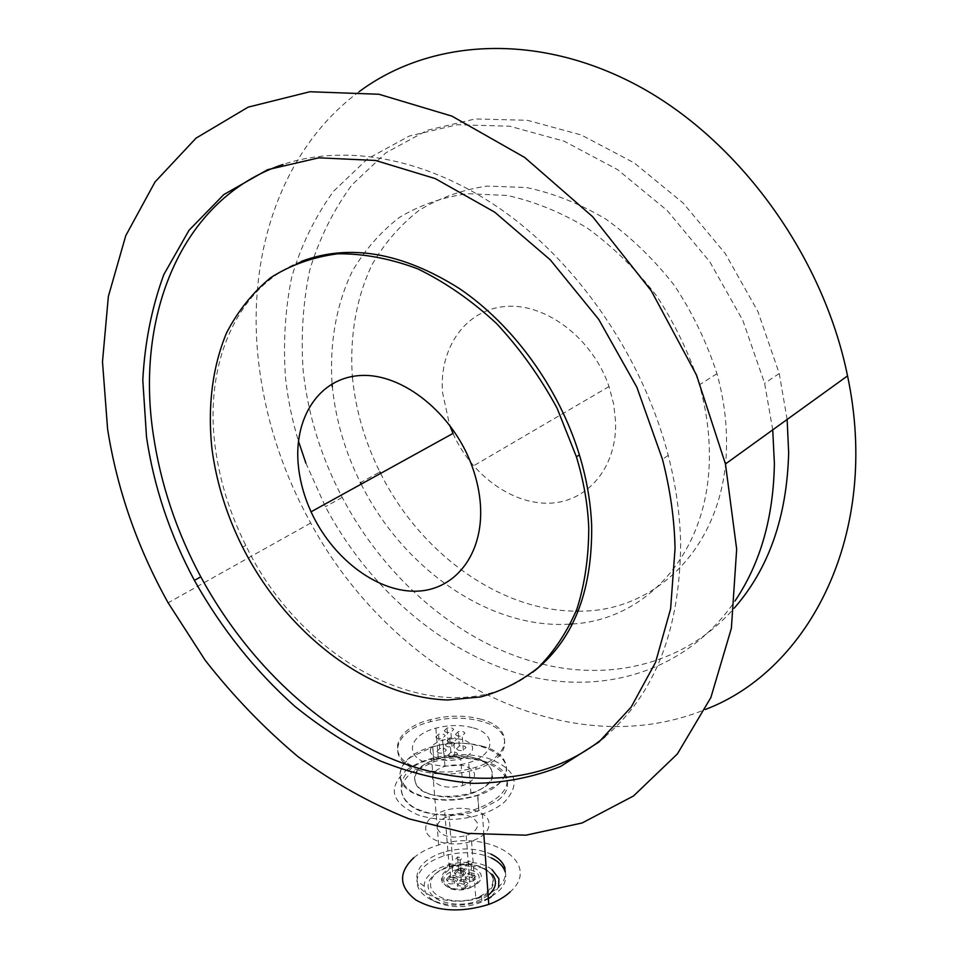<?xml version="1.0" encoding="UTF-8"?>
<svg xmlns="http://www.w3.org/2000/svg" width="958" height="958" viewBox="0 0 958 958"><rect width="100%" height="100%" fill="white"/><g stroke="black" fill="none" stroke-linecap="round" stroke-linejoin="round"><path stroke-width="0.72" stroke-dasharray="4.79 3.59" d="M505.249 871.924C507.872 883.911 500.064 893.61 481.838 901.011C464.043 906.723 447.494 906.448 432.202 900.209C423.819 896.257 418.862 891.096 417.293 884.737L416.922 880.917C418.167 869.804 427.184 861.446 443.973 855.865C461.217 851.111 476.976 851.794 491.262 857.913M504.998 868.08C507.62 880.043 499.801 889.731 481.551 897.119C455.397 907.094 419.604 897.766 416.958 880.893C415.58 868.259 424.49 858.655 443.674 852.093C460.93 847.339 476.713 848.022 490.999 854.129M492.065 869.636C472.785 853.841 423.34 865.709 424.262 886.258L424.598 889.491C425.963 894.88 430.178 899.251 437.255 902.592C454.739 909.082 471.779 907.813 488.364 898.784M491.49 896.544L498.663 887.072M437.315 828.67C441.782 836.645 451.422 838.957 466.235 835.604C474.665 832.466 478.365 828.263 477.347 822.994C472.797 815.306 463.385 813.019 449.098 816.096C440.476 819.078 436.549 823.269 437.315 828.67M425.843 830.299C424.753 821.76 431.028 815.174 444.656 810.576C462.558 804.852 485.862 810.42 488.736 821.365C490.46 829.592 484.736 836.214 471.576 841.22C453.002 847.878 427.867 841.711 425.843 830.299M454.355 872.774L457.613 869.098C461.66 868.188 464.307 868.87 465.576 871.145L462.367 874.834C458.283 875.768 455.613 875.085 454.355 872.774M465.72 873.061C464.462 870.774 461.804 870.092 457.756 871.002L454.499 874.69C455.757 876.989 458.427 877.684 462.522 876.75L465.72 873.061M469.791 872.786C476.928 873.409 478.054 875.456 473.18 878.917L471.599 879.288C468.115 879.588 465.935 878.773 465.061 876.857L468.258 873.145L469.791 872.786M471.743 881.216L473.324 880.845C478.198 877.372 477.072 875.325 469.935 874.702L468.402 875.061L465.205 878.773C466.079 880.701 468.258 881.516 471.743 881.216M461.828 879.504C468.989 880.127 470.115 882.198 465.205 885.695L463.6 886.078C460.103 886.39 457.912 885.563 457.05 883.611L460.271 879.875L461.828 879.504M463.756 888.006L465.36 887.623C470.258 884.114 469.133 882.055 461.984 881.42L460.415 881.791L457.194 885.539C458.068 887.491 460.247 888.317 463.756 888.006M446.308 879.492L449.589 875.768C453.673 874.846 456.343 875.528 457.601 877.839L454.379 881.564C450.248 882.51 447.566 881.815 446.308 879.492M457.756 879.755C456.499 877.444 453.829 876.75 449.745 877.684L446.464 881.408C447.721 883.743 450.404 884.438 454.535 883.492L457.756 879.755M458.487 869.72L460.295 867.649L464.858 868.798L463.073 870.882L458.487 869.72M465.887 882.318L461.337 881.156L459.541 883.252L464.103 884.414L465.887 882.318M466.522 863.014L468.318 860.967L472.845 862.104L471.073 864.164L466.522 863.014M473.839 875.576L469.324 874.415L467.54 876.486L472.078 877.648L473.839 875.576M455.769 858.991L457.601 856.943L462.079 858.081L460.271 860.128L455.769 858.991M463.109 871.505L458.642 870.355L456.822 872.415L461.301 873.576L463.109 871.505M447.721 865.649L449.553 863.577L454.056 864.727L452.236 866.798L447.721 865.649M455.122 878.199L450.631 877.037L448.799 879.121L453.302 880.294L455.122 878.199M301.243 261.426C235.464 287.292 204.15 365.561 215.251 447.242C219.705 480.928 229.896 513.656 245.811 545.437C303.327 665.738 445.266 739.145 532.696 672.276M604.965 736.75C654.589 694.742 679.821 630.592 680.659 544.312C680.144 515.368 676.013 485.718 668.241 455.361C643.74 360.424 581.686 267.965 506.207 213.047C430.525 158.321 346.94 143.041 282.981 164.465M787.129 419.472L779.249 373.5L757.862 311.422L725.218 253.487L683.15 203.048L634.172 162.884L581.231 134.958L527.307 120.289L475.24 118.948L427.46 130.228L385.882 152.801L351.885 184.966C333.192 210.449 319.134 238.877 309.709 270.276C302.956 302.74 300.776 336.21 303.171 370.674C308.033 414.778 321.05 457.014 342.222 497.394C385.152 579.315 460.283 644.135 542.036 664.026M542.456 664.122C612.066 681.306 685.688 663.631 734.343 608.019M772.735 429.867L764.616 383.308L742.833 320.403L709.698 261.63L667.079 210.425L617.563 169.614L564.106 141.197L509.74 126.217L457.325 124.732L409.305 136.036L367.609 158.777L333.6 191.205C314.954 216.915 300.968 245.607 291.663 277.293C285.053 310.069 283.029 343.862 285.604 378.661C287.927 399.642 292.202 420.454 298.441 441.087M305.877 463.121L325.421 506.71C368.327 587.422 440.967 651.548 520.984 674.252C600.69 696.334 685.76 672.815 735.121 600.81M572.369 623.969C647.728 619.898 711.052 550.407 709.339 452.236C709.1 430.058 705.783 407.581 699.4 384.817C689.149 353.31 674.779 323.541 656.314 295.507C635.849 269.162 612.869 246.709 587.374 228.124C561.029 212.245 534.265 201.348 507.093 195.456L467.732 193.684C442.62 197.168 419.784 205.132 399.223 217.574C380.326 232.255 364.687 250.146 352.304 271.246C336.198 304.632 329.48 343.371 332.055 383.787M578.165 611.132C657.811 612.641 727.96 542.479 726.523 440.201C726.38 418.323 723.182 396.157 716.955 373.716C706.884 342.569 692.706 313.158 674.42 285.496C654.134 259.522 631.334 237.44 606.007 219.214C579.829 203.671 553.221 193.097 526.193 187.493L487.035 186.091C462.043 189.792 439.315 197.935 418.862 210.509C400.061 225.286 384.505 243.224 372.207 264.348C356.232 297.698 349.646 336.294 352.34 376.422M452.99 433.435C471.228 474.641 511.835 504.591 549.653 503.178C587.458 502.004 617.108 467.54 615.587 421.532L613.659 404.06L609.025 386.553C592.822 338.641 546.084 303.087 505.932 306.416C465.636 309.338 439.051 347.862 442.524 392.397L449.577 424.981M483.431 746.486C467.348 741.995 450.428 742.055 432.645 746.665C396.013 755.742 387.224 785.895 421.376 796.373C439.339 801.738 458.164 801.415 477.85 795.403C514.099 784.051 515.56 755.072 483.431 746.486M484.449 761.394C468.27 756.569 451.338 755.766 433.651 758.999C396.612 765.071 388.816 800.78 422.694 811.785C440.68 816.839 459.361 815.593 478.749 808.037C514.865 793.631 516.326 769.992 484.449 761.394M406.072 770.495C412.838 765.322 421.328 761.299 431.555 758.437C451.386 753.287 470.258 753.263 488.185 758.341C516.075 768.903 521.475 783.5 504.387 802.133C498.735 806.959 491.406 810.923 482.401 814.025C460.175 820.958 438.896 821.329 418.574 815.138C391.151 803.055 386.984 788.183 406.072 770.495M413.856 857.661C420.43 852.201 428.705 847.974 438.692 844.98C487.61 828.55 543.557 862.487 510.183 891.91M498.268 800.158C528.684 775.693 478.353 747.671 434.01 761.718L411.772 772.328C397.654 784.794 398.193 796.433 413.401 807.247C431.998 816.635 453.781 817.773 478.725 810.636L498.268 800.158M497.25 784.806C527.81 760.58 477.312 732.942 432.8 746.869L410.455 757.371C396.265 769.717 396.792 781.225 412.048 791.907C430.705 801.175 452.571 802.265 477.623 795.188L497.25 784.806M352.424 377.236C355.634 409.952 364.782 441.53 379.871 471.971L360.436 482.676C345.108 451.829 335.743 419.867 332.33 386.769M380.589 473.408C419.963 552.526 499.046 610.941 576.141 611.132M361.166 484.137C403.15 568.573 489.562 629.693 570.513 624.101M359.178 91.657C279.353 150.765 246.182 258.061 258.72 363.154C265.51 419.233 282.849 472.522 310.727 523.02C390.134 670.48 562.681 767.586 705.339 709.483M473.396 727.912C496.998 734.127 495.178 754.82 468.69 762.7C454.535 766.843 441.015 767.071 428.142 763.382C403.474 756.185 409.174 734.87 435.854 728.176C449.003 724.751 461.516 724.667 473.396 727.912M430.729 794.398C443.518 798.206 456.918 798.002 470.965 793.799C486.951 787.895 493.873 780.195 491.729 770.699C489.682 765.155 484.293 760.975 475.551 758.185C463.756 754.832 451.338 754.904 438.297 758.365C421.628 763.718 413.892 771.37 415.089 781.309C416.67 786.985 421.879 791.344 430.729 794.398M481.563 719.386C465.384 715.015 448.344 715.111 430.429 719.65C393.534 728.607 384.601 758.137 418.957 768.34C437.052 773.549 456.008 773.19 475.851 767.274C512.374 756.078 513.895 727.721 481.563 719.386M419.137 770.424C384.793 760.209 393.714 730.631 430.597 721.673C448.5 717.123 465.528 717.027 481.694 721.398C514.015 729.756 512.506 758.173 475.994 769.37C456.164 775.297 437.219 775.657 419.137 770.424M455.529 734.391L458.211 731.684C461.6 730.99 463.828 731.457 464.893 733.121L462.247 735.816C458.834 736.534 456.595 736.055 455.529 734.391M456.631 748.785L459.301 746.066C462.666 745.36 464.893 745.839 465.947 747.515L463.313 750.246C459.912 750.964 457.685 750.473 456.631 748.785M444.308 730.762L447.039 728.08C450.404 727.397 452.607 727.864 453.637 729.505L450.943 732.187C447.542 732.882 445.338 732.415 444.308 730.762M445.434 745.108L448.152 742.402C451.505 741.708 453.697 742.187 454.727 743.839L452.044 746.557C448.655 747.264 446.464 746.785 445.434 745.108M447.039 740.654L449.745 737.923C453.158 737.217 455.397 737.696 456.463 739.372L453.793 742.103C450.344 742.833 448.093 742.354 447.039 740.654M448.164 755.12L450.859 752.365C454.26 751.647 456.499 752.126 457.553 753.838L454.894 756.592C451.469 757.323 449.218 756.832 448.164 755.12M435.782 736.977L438.536 734.271C441.937 733.565 444.141 734.044 445.171 735.708L442.452 738.426C439.027 739.133 436.8 738.654 435.782 736.977M436.956 751.383L439.686 748.653C443.075 747.947 445.278 748.438 446.296 750.114L443.602 752.856C440.189 753.575 437.974 753.084 436.956 751.383M430.429 752.329C429.663 747.072 433.818 742.977 442.871 740.043C457.852 736.965 467.708 739.145 472.438 746.581C473.48 751.695 469.576 755.814 460.726 758.916C445.159 762.257 435.064 760.065 430.429 752.329M432.621 778.818C431.842 773.453 435.962 769.286 444.955 766.304C459.828 763.191 469.624 765.442 474.342 773.034C475.384 778.255 471.516 782.447 462.726 785.596C447.266 788.973 437.231 786.71 432.621 778.818M415.161 781.225C407.401 755.994 485.047 745.408 491.646 770.639C502.459 796.194 419.676 807.857 415.161 781.225M449.314 887.467C445.003 885.731 442.428 883.324 441.566 880.222C440.788 874.63 444.656 870.307 453.146 867.241C460.187 865.182 466.857 865.23 473.156 867.385L478.353 870.403L481.048 874.474C482.078 879.935 478.425 884.282 470.127 887.503C462.81 889.79 455.876 889.778 449.314 887.467M450.847 888.234C468.821 895.742 490.795 876.762 471.959 870.427C460.271 865.529 441.171 873.205 443.985 881.815L450.847 888.234M492.616 877.624C491.023 872.81 486.88 869.11 480.162 866.523C470.39 863.17 460.044 863.074 449.11 866.236C435.698 870.978 429.555 877.779 430.657 886.665C431.95 891.563 435.986 895.395 442.752 898.173C453.17 901.873 464.175 901.873 475.779 898.173C488.724 893.024 494.34 886.174 492.616 877.624M488.125 895.347C474.15 904.603 458.619 906.579 441.518 901.286C434.249 898.293 429.938 894.173 428.561 888.916C423.568 872.439 459.553 858.129 481.623 867.301L492.4 874.45M481.551 897.119L481.838 901.011M437.255 902.592L432.202 900.209M466.235 835.604L470.127 887.503C463.253 890.449 456.487 890.772 449.805 888.485C438.896 881.719 440.009 874.642 453.146 867.241L449.098 816.096M471.576 841.22L475.779 898.173C496.651 893.395 500.076 873.983 480.605 867.517L464.319 864.643L449.11 866.236L444.656 810.576M457.756 871.002L457.613 869.098M473.324 880.845L473.18 878.917M465.36 887.623L465.205 885.695M449.745 877.684L449.589 875.768M461.337 881.156L460.295 867.649M469.324 874.415L468.318 860.967M458.642 870.355L457.601 856.943M450.631 877.037L449.553 863.577M342.222 497.394L325.421 506.71M716.955 373.716L699.4 384.817M609.025 386.553L472.21 466.63M433.651 758.987L432.645 746.665M438.692 844.98L431.555 758.437M434.01 761.718L432.8 746.869M478.725 810.636L477.623 795.188M483.898 835.244L482.401 814.025M478.749 808.037L477.85 795.403M779.249 373.5L764.616 383.308M310.727 523.02L168.129 602.822M668.241 455.361L662.457 459.289M245.811 545.437L242.613 547.198M453.302 880.294L452.236 866.798M461.301 873.576L460.271 860.128M472.078 877.648L471.073 864.164M464.103 884.414L463.073 870.882M454.535 883.492L454.379 881.564M460.415 881.791L460.271 879.875M468.402 875.061L468.258 873.145M462.522 876.75L462.367 874.834M424.262 886.258L416.922 880.917M443.674 852.093L443.973 855.865M470.965 793.799L468.69 762.7M430.597 721.673L430.429 719.65M459.301 746.066L458.211 731.684M448.152 742.402L447.039 728.08M450.859 752.365L449.745 737.923M439.686 748.653L438.536 734.271M444.955 766.304L442.871 740.043M462.726 785.596L460.726 758.916M443.602 752.856L442.452 738.426M454.894 756.592L453.793 742.103M452.044 746.557L450.943 732.187M463.313 750.246L462.247 735.816M475.994 769.37L475.851 767.274M438.297 758.365L435.854 728.176"/><path stroke-width="1.44" d="M488.364 898.784L491.49 896.544M498.663 887.072L498.914 878.63L492.065 869.636M588.751 527.786C587.805 504.543 583.697 480.868 576.405 456.786L557.089 408.228C540.18 376.973 519.954 348.676 496.388 323.361C471.468 300.405 445.242 282.227 417.748 268.851C390.169 258.516 363.453 253.499 337.587 253.81C312.787 257.091 290.466 265.055 270.635 277.7C252.577 292.681 237.919 311.027 226.639 332.725C212.281 367.082 207.479 407.042 211.946 448.823C216.436 482.569 226.651 515.356 242.613 547.198C285.891 633.046 368.758 697.699 447.889 699.987L480.665 696.921C501.645 691.185 520.817 681.425 538.156 667.654C554.119 651.644 567.04 632.1 576.932 609.025C584.787 584.2 588.715 557.125 588.751 527.786M532.696 672.276C572.74 641.405 592.403 592.559 591.673 525.75C590.763 502.555 586.667 478.94 579.41 454.906C558.981 388.002 513.249 324.93 459.253 288.454C401.953 252.397 349.287 243.392 301.243 261.426M282.981 164.465C180.631 198.725 135.365 316.595 153.256 434.309C160.537 483.718 176.38 531.223 200.785 576.836C244.146 656.901 311.566 723.53 387.116 756.916C462.474 789.536 545.066 786.267 604.965 736.75M146.55 437.339C153.939 486.915 169.889 534.588 194.402 580.38C221.502 628.711 255.02 670.732 294.956 706.429C322.235 728.427 350.891 746.689 380.901 761.203C411.389 773.31 442.069 780.698 472.929 783.369C503.501 783.141 532.732 777.489 560.622 766.424L598.894 742.067L631.118 707.16L655.547 662.337L670.612 608.869L675.043 548.611C674.48 519.559 670.289 489.778 662.457 459.289L636.854 387.212L598.702 319.349L550.287 259.846L494.639 212.125L435.231 178.595L375.536 160.465L318.763 157.819L267.545 169.71L223.861 194.546L189.037 230.255L163.806 274.599C151.735 307.614 144.73 342.82 142.802 380.23L146.55 437.339M734.343 608.019C768.867 568.489 786.973 516.721 788.662 452.739L787.129 419.472M298.441 441.087L305.877 463.121M735.121 600.81C760.365 563.316 773.453 517.559 774.387 463.528L772.735 429.867M332.055 383.787L332.33 386.769M352.34 376.422L352.424 377.236M298.477 466.953C292.98 418.55 318.894 377.428 360.903 375.5C402.731 373.117 453.338 413.616 472.21 466.63C476.844 479.539 479.587 492.364 480.449 505.082C483.754 555.377 453.864 591.541 414.455 591.206C375.033 591.134 331.696 557.089 311.063 511.811C304.369 497.082 300.177 482.137 298.477 466.953M510.183 891.91C504.674 897.011 497.537 901.179 488.76 904.424C460.99 912.998 436.68 911.513 415.832 899.969C398.827 886.737 398.169 872.63 413.856 857.661M490.999 854.129C498.411 857.697 503.082 862.344 504.998 868.08M449.577 424.981L452.99 433.435L311.063 511.811M379.871 471.971L380.589 473.408M576.141 611.132L578.165 611.132M360.436 482.676L361.166 484.137M570.513 624.101L572.369 623.969M705.339 709.483C809.486 670.049 880.929 533.426 847.543 375.883C823.054 255.355 738.522 139.605 637.369 85.442C535.953 31.267 429.352 39.446 359.178 91.657M107.595 429.136C117.199 489.742 137.377 547.629 168.129 602.822L205.192 660.29C233.237 696.143 264.204 728.272 298.082 756.7C333.324 782.614 370.243 803.319 408.815 818.815L467.468 833.412L525.954 835.184L582.117 822.97L633.501 795.978L677.366 753.958L710.872 697.532L731.373 628.316L736.666 549.15L725.457 463.971L696.526 375.129L651.32 290.873L592.715 216.759L524.697 157.459L451.901 116.122L378.925 94.255L309.913 91.74L248.17 107.128L196.067 138.12L155.04 181.924L125.773 235.644L108.362 296.441L102.494 361.717L107.595 429.136M491.262 857.913C498.663 861.493 503.333 866.164 505.249 871.924M492.4 874.45C497.573 881.468 496.148 888.425 488.125 895.347M579.41 454.906L576.405 456.786M200.785 576.836L194.402 580.38M488.76 904.424L483.898 835.244M847.543 375.883L725.457 463.971"/></g></svg>

